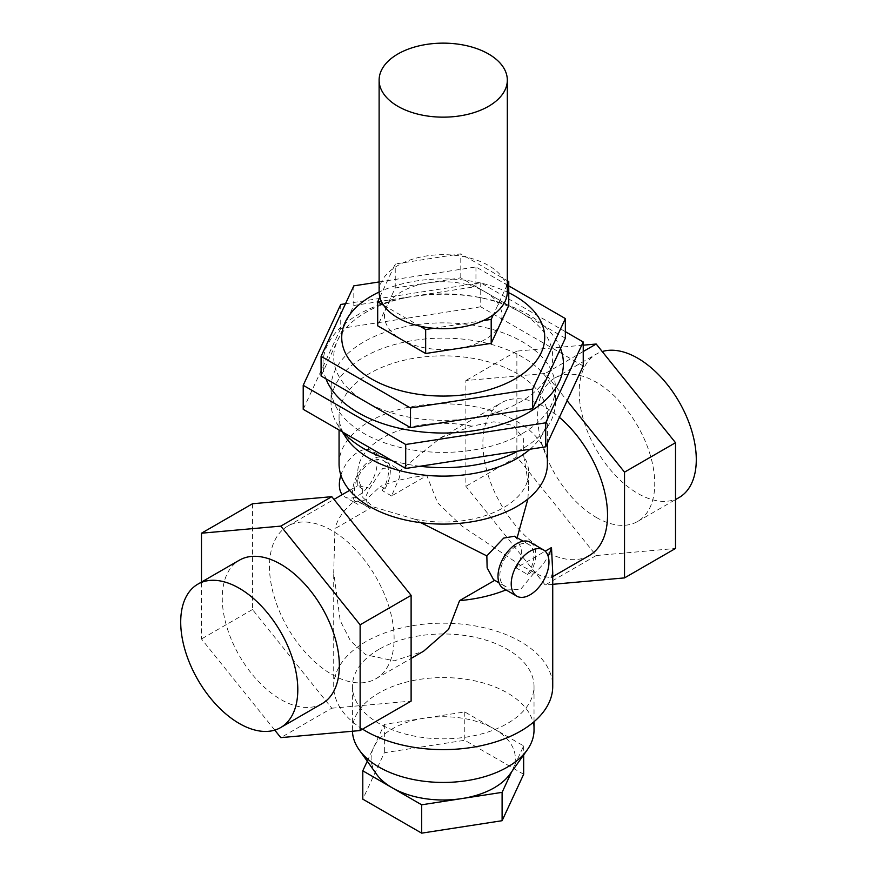 <?xml version="1.0" encoding="UTF-8"?>
<svg xmlns="http://www.w3.org/2000/svg" width="877" height="877" viewBox="0 0 877 877"><rect width="100%" height="100%" fill="white"/><g stroke="black" fill="none" stroke-linecap="round" stroke-linejoin="round"><path stroke-width="0.66" stroke-dasharray="4.38 3.29" d="M352.433 731.243A90.813 52.434 180 0 1 352.411 730.015A90.813 52.434 180 0 1 379.007 692.94A90.813 52.434 180 0 1 477.976 681.572A90.813 52.434 180 0 1 534.027 730.015M376.54 774.216A72.111 41.636 180 0 1 373.569 747.588A72.111 41.636 180 0 1 392.227 728.919A72.111 41.636 180 0 1 424.556 718.142A72.111 41.636 180 0 1 494.211 728.919A72.111 41.636 180 0 1 512.881 769.14A72.111 41.636 180 0 1 509.899 774.216M379.007 649.331A90.813 52.434 0 0 0 352.411 686.395A90.813 52.434 0 0 0 408.474 734.838A90.813 52.434 0 0 0 507.432 723.47A90.813 52.434 0 0 0 534.027 686.395A90.813 52.434 0 0 0 477.976 637.963A90.813 52.434 0 0 0 379.007 649.331M379.116 291.679A64.098 37.009 180 0 1 393.093 268.614A64.098 37.009 180 0 1 397.895 265.512A64.098 37.009 180 0 1 403.267 262.738A64.098 37.009 180 0 1 452.762 255.086A64.098 37.009 180 0 1 466.652 257.235A64.098 37.009 180 0 1 502.883 278.152A64.098 37.009 180 0 1 506.61 286.176A64.098 37.009 180 0 1 507.323 291.679M508.759 292.732A101.491 58.595 0 0 0 379.127 292.041M508.759 305.536L460.787 277.834L428.009 282.898A58.759 33.929 0 0 0 401.677 291.679A58.759 33.929 0 0 0 386.461 306.884A58.759 33.929 0 0 0 401.677 339.662A58.759 33.929 0 0 0 458.43 348.432A58.759 33.929 0 0 0 484.773 339.662A58.759 33.929 0 0 0 499.978 324.446A58.759 33.929 0 0 0 484.773 291.679A58.759 33.929 0 0 0 428.009 282.898L395.242 287.974L377.68 325.805M560.546 348.586A120.193 69.393 0 0 0 483.293 298.224A120.193 69.393 0 0 0 403.157 298.224A120.193 69.393 0 0 0 358.233 314.58A120.193 69.393 0 0 0 325.937 378.798M565.358 338.204L475.948 286.593L414.876 296.031A109.504 63.221 0 0 0 406.72 297.5A109.504 63.221 0 0 0 365.786 312.398A109.504 63.221 0 0 0 337.448 340.736A109.504 63.221 0 0 0 365.786 401.809A109.504 63.221 0 0 0 471.563 418.176A109.504 63.221 0 0 0 520.653 401.809A109.504 63.221 0 0 0 548.991 373.47A109.504 63.221 0 0 0 520.653 312.398A109.504 63.221 0 0 0 479.73 297.5A109.504 63.221 0 0 0 414.876 296.031L353.815 305.481L321.081 376.003M343.488 432.547A112.179 64.766 180 0 1 338.292 425.794A112.179 64.766 180 0 1 331.046 402.905A112.179 64.766 180 0 1 363.9 357.103A112.179 64.766 180 0 1 486.154 343.06A112.179 64.766 180 0 1 555.393 402.905A112.179 64.766 180 0 1 548.158 425.794A112.179 64.766 180 0 1 522.539 448.695A112.179 64.766 180 0 1 518.219 451.063M522.539 433.424A112.179 64.766 0 0 0 555.393 387.634A112.179 64.766 0 0 0 486.154 327.801A112.179 64.766 0 0 0 363.9 341.844A112.179 64.766 0 0 0 331.046 387.634A112.179 64.766 0 0 0 400.296 447.467A112.179 64.766 0 0 0 522.539 433.424M530.015 449.243A104.166 60.14 0 0 0 540.66 437.25A104.166 60.14 0 0 0 547.391 415.983A104.166 60.14 0 0 0 483.084 360.425A104.166 60.14 0 0 0 369.568 373.459A104.166 60.14 0 0 0 339.059 415.983A104.166 60.14 0 0 0 345.79 437.25M339.059 463.966A104.166 60.14 180 0 1 369.568 421.431A104.166 60.14 180 0 1 483.084 408.397A104.166 60.14 180 0 1 547.391 463.966M322.199 703.584A82.8 47.807 60 0 1 280.804 699.484A82.8 47.807 60 0 1 226.715 626.518A82.8 47.807 60 0 1 239.41 560.173M679.149 497.5A82.8 47.807 60 0 1 637.743 493.4A82.8 47.807 60 0 1 583.654 420.445A82.8 47.807 60 0 1 596.349 354.1A82.8 47.807 60 0 1 602.247 351.545M596.196 517.386A82.8 47.807 -120 0 0 637.59 521.486A82.8 47.807 -120 0 0 650.285 455.141A82.8 47.807 -120 0 0 596.196 382.186A82.8 47.807 -120 0 0 554.801 378.086A82.8 47.807 -120 0 0 542.107 444.431A82.8 47.807 -120 0 0 596.196 517.386M420.872 522.703L414.613 519.184A85.464 49.342 0 0 0 503.661 507.575A85.464 49.342 0 0 0 528.688 472.681A85.464 49.342 0 0 0 523.755 456.172L528.688 485.726L527.91 498.969M552.729 572.484L550.953 577.68L541.142 576.003L520.653 565.369L461.927 526.09L437.568 502.718L426.847 475.597L391.58 495.954L399.309 477.866L399.605 471.048L440.506 437.897L471.826 426.189L493.861 421.804L513.571 425.52L523.635 438.993L523.755 456.172M471.826 426.189A85.464 49.342 0 0 0 382.789 437.787A85.464 49.342 0 0 0 357.75 472.681A85.464 49.342 0 0 0 362.683 489.202L357.794 485.65L369.721 488.292L365.314 497.489L368.888 507.684L370.215 508.287L334.948 528.656L333.72 572.484L340.199 620.631L350.493 640.89L365.786 654.779L394.19 660.841L423.624 651.194M399.594 471.048L396.009 467.825L382.789 468.318L369.721 488.292M514.47 536.22L516.717 538.664L521.124 548.191C522.045 555.031 520.412 561.609 516.224 567.923L545.209 551.194A88.139 50.888 60 0 1 487.623 473.525A88.139 50.888 60 0 1 501.14 402.894A88.139 50.888 60 0 1 545.209 407.257A88.139 50.888 60 0 1 559.394 417.342M517.145 537.765L516.717 538.664M589.278 555.558A88.139 50.888 60 0 1 545.209 551.194M530.234 542.238A26.705 15.424 -60 0 1 535.759 554.461A26.705 15.424 -60 0 1 530.366 572.845L527.559 574.468L516.224 567.923M494.727 580.333L493.51 579.631M494.858 580.256L506.193 586.801L503.387 588.412M527.559 574.468A24.041 13.879 120 0 0 533.874 555.558A24.041 13.879 120 0 0 528.897 544.551A24.041 13.879 120 0 0 510.37 550.986A24.041 13.879 120 0 0 499.879 575.18A24.041 13.879 120 0 0 504.856 586.187A24.041 13.879 120 0 0 506.193 586.801M414.613 519.184L372.868 506.753L362.815 497.456L362.683 489.202M331.791 674.402A88.139 50.888 -120 0 0 375.86 678.765A88.139 50.888 -120 0 0 389.377 608.145A88.139 50.888 -120 0 0 331.791 530.475A88.139 50.888 -120 0 0 287.722 526.112A88.139 50.888 -120 0 0 274.216 596.733A88.139 50.888 -120 0 0 331.791 674.402M353.486 501.874L357.969 504.461L360.776 502.839A24.041 13.879 -60 0 1 359.438 502.225A24.041 13.879 -60 0 1 354.461 491.219A24.041 13.879 -60 0 1 364.953 467.035A24.041 13.879 -60 0 1 383.479 460.589A24.041 13.879 -60 0 1 388.456 471.596A24.041 13.879 -60 0 1 382.142 490.506L384.937 488.884L380.465 486.296L365.786 499.945L353.486 501.874A109.504 63.221 0 0 0 334.948 528.656M360.776 502.839L370.215 508.287M340.89 475.181A26.705 15.424 -60 0 1 371.585 450.646A26.705 15.424 -60 0 1 377.121 462.87A26.705 15.424 -60 0 1 365.468 489.75A26.705 15.424 -60 0 1 344.88 496.908A26.705 15.424 -60 0 1 342.26 494.628M384.937 488.884A26.705 15.424 120 0 0 390.342 470.5A26.705 15.424 120 0 0 384.806 458.276A26.705 15.424 120 0 0 364.229 465.435A26.705 15.424 120 0 0 352.565 492.315A26.705 15.424 120 0 0 357.969 504.461M506.139 590.002L520.653 589.355L532.953 574.336L530.366 572.845M362.552 729.149A109.504 63.221 180 0 1 333.72 686.395A109.504 63.221 180 0 1 365.786 641.69A109.504 63.221 180 0 1 485.124 627.987A109.504 63.221 180 0 1 552.729 686.395M532.953 574.336A109.504 63.221 0 0 0 548.158 556.182M426.847 475.597A109.504 63.221 0 0 0 380.465 486.296M391.58 495.954L382.142 490.506M552.729 584.312L545.209 584.992L465.884 486.307L465.884 380.552L545.209 373.47L567.112 400.712M583.238 345.187L516.871 351.107L516.871 456.873L596.196 555.547L545.209 584.992M596.196 555.547L675.52 548.465M516.871 456.873L465.884 486.307M516.871 351.107L465.884 380.552M583.238 351.513L545.209 373.47M274.753 730.113L201.48 638.96L201.48 582.065M252.477 503.76L252.477 609.526L331.791 708.199L280.804 737.634M331.791 708.199L411.116 701.118M252.477 609.526L201.48 638.96M419.984 466.257A112.179 64.766 180 0 1 391.866 460.48M345.516 303.727L480.739 282.811L565.358 331.67M583.238 365.972L480.739 306.797L480.739 282.811M480.739 306.797L340.725 328.458L340.725 304.472M340.725 328.458L303.212 409.296M379.116 281.945L475.948 266.959L508.759 285.902M475.948 286.593L475.948 266.959M353.815 305.481L353.815 285.858M379.84 297.182L395.242 263.977L460.787 253.848L507.323 280.717M507.323 284.641L493.345 314.744M460.787 277.834L460.787 253.848M433.687 328.272L483.172 320.62M383.556 305.207L419.787 326.123M395.242 287.974L395.242 263.977M367.255 761.192L384.345 724.369L464.777 711.927L523.657 745.921L511.675 771.727M523.657 745.921L523.657 754.933M523.657 774.27L464.777 740.276L384.345 752.718L362.793 799.155M464.777 711.927L464.777 740.276M384.345 724.369L384.345 752.718M352.411 730.015L352.411 686.395M406.72 297.5L403.157 298.224M479.73 297.5L483.293 298.224M555.393 387.634L555.393 402.905M540.66 437.25L548.158 425.794M547.391 415.983L547.391 443.214M637.59 521.486L675.52 499.594M528.688 472.681L528.688 485.726M550.953 577.68L552.729 576.66M504.856 586.187L499.035 582.821M528.897 544.551L523.076 541.186M375.86 678.765L411.116 658.419M368.888 507.684L359.438 502.225M396.009 467.825L383.479 460.589M384.806 458.276L371.585 450.646M333.72 686.395L333.72 572.484M353.595 501.94L344.88 496.908M287.722 526.112L333.984 499.397M349.638 490.364L357.794 485.65M440.506 437.897L501.14 402.894M357.75 472.681L357.75 485.726M554.801 378.086L596.349 354.1M339.059 415.983L339.059 429.993M342.238 431.824L338.292 425.794M331.046 387.634L331.046 402.905M534.027 721.727L534.027 686.395"/><path stroke-width="1.32" d="M534.027 721.727L534.027 730.015A90.813 52.434 180 0 1 527.187 749.978A90.813 52.434 180 0 1 507.432 767.09A90.813 52.434 180 0 1 359.252 749.978A90.813 52.434 180 0 1 352.433 731.243M527.187 749.978L509.899 774.216A72.111 41.636 180 0 1 494.211 787.798A72.111 41.636 180 0 1 461.883 798.574A72.111 41.636 180 0 1 392.227 787.798A72.111 41.636 180 0 1 376.54 774.216L359.252 749.978M507.323 80.147L507.323 291.679A64.098 37.009 180 0 1 493.345 314.744A64.098 37.009 180 0 1 488.544 317.847A64.098 37.009 180 0 1 483.172 320.62A64.098 37.009 180 0 1 433.687 328.272A64.098 37.009 180 0 1 419.787 326.123A64.098 37.009 180 0 1 383.556 305.207A64.098 37.009 180 0 1 379.84 297.182A64.098 37.009 180 0 1 379.116 291.679L379.116 80.147A64.098 37.009 0 0 0 418.691 114.339A64.098 37.009 0 0 0 488.544 106.314A64.098 37.009 0 0 0 507.323 80.147A64.098 37.009 0 0 0 467.748 45.955A64.098 37.009 0 0 0 397.895 53.979A64.098 37.009 0 0 0 379.116 80.147M379.127 292.041A101.491 58.595 0 0 0 371.453 296.042A101.491 58.595 0 0 0 371.453 378.908A101.491 58.595 0 0 0 514.985 378.908A101.491 58.595 0 0 0 508.759 292.732M325.937 378.798A120.193 69.393 0 0 0 409.702 430.278A120.193 69.393 0 0 0 528.206 412.716A120.193 69.393 0 0 0 560.546 348.586M342.238 431.824L345.79 437.25A104.166 60.14 0 0 0 516.871 458.507A104.166 60.14 0 0 0 530.015 449.243M547.391 443.214L547.391 463.966A104.166 60.14 180 0 1 516.871 506.489A104.166 60.14 180 0 1 403.365 519.524A104.166 60.14 180 0 1 339.059 463.966L339.059 429.993M197.851 584.159L239.41 560.173A82.8 47.807 60 0 1 280.804 564.273A82.8 47.807 60 0 1 334.893 637.239A82.8 47.807 60 0 1 322.199 703.584L280.651 727.57A82.8 47.807 -120 0 0 293.346 661.225A82.8 47.807 -120 0 0 239.257 588.259A82.8 47.807 -120 0 0 197.851 584.159A82.8 47.807 -120 0 0 185.168 650.504A82.8 47.807 -120 0 0 239.257 723.47A82.8 47.807 -120 0 0 280.651 727.57M602.247 351.545A82.8 47.807 60 0 1 637.743 358.2A82.8 47.807 60 0 1 691.832 431.155A82.8 47.807 60 0 1 679.149 497.5L675.52 499.594M499.035 582.821L493.51 579.631L487.13 567.814L486.845 555.908L503.661 538.105L514.47 536.22L523.076 541.186M527.91 498.969L517.145 537.765M559.394 417.342A88.139 50.888 60 0 1 605.141 494.091A88.139 50.888 60 0 1 589.278 555.558L552.729 576.66M545.209 551.194L551.49 547.555L552.729 572.484L552.729 686.395A109.504 63.221 180 0 1 520.653 731.1A109.504 63.221 180 0 1 362.552 729.149M411.116 658.419L423.624 651.194L448.542 629.423L459.592 600.613A109.504 63.221 0 0 0 505.985 589.914L503.387 588.412A26.705 15.424 -60 0 1 497.993 576.266A26.705 15.424 -60 0 1 509.647 549.386A26.705 15.424 -60 0 1 530.234 542.238L543.455 549.868A26.705 15.424 120 0 0 522.867 557.027A26.705 15.424 120 0 0 511.214 583.907A26.705 15.424 120 0 0 516.739 596.13A26.705 15.424 120 0 0 537.327 588.971A26.705 15.424 120 0 0 548.98 562.091A26.705 15.424 120 0 0 543.455 549.868M459.592 600.613L494.727 580.333M486.845 555.908L420.872 522.703M342.26 494.628A26.705 15.424 -60 0 1 339.344 484.674A26.705 15.424 -60 0 1 340.89 475.181M505.985 589.914L516.739 596.13M548.158 556.182A109.504 63.221 0 0 0 551.49 547.555M567.112 400.712L624.523 472.144L624.523 577.899L552.729 584.312M624.523 472.144L675.52 442.699L675.52 548.465L624.523 577.899M675.52 442.699L596.196 344.025L583.238 351.513M596.196 344.025L583.238 345.187M201.48 582.065L201.48 533.205L280.804 526.112L360.129 624.797L360.129 730.552L280.804 737.634L274.753 730.113M360.129 624.797L411.116 595.351L411.116 701.118L360.129 730.552M411.116 595.351L331.791 496.678L252.477 503.76L201.48 533.205M331.791 496.678L280.804 526.112M518.219 451.063A112.179 64.766 180 0 1 419.984 466.257M391.866 460.48A112.179 64.766 180 0 1 343.488 432.547M565.358 331.67L583.238 341.986L545.713 422.824L405.7 444.486L303.212 385.31L340.725 304.472L345.516 303.727M303.212 385.31L303.212 409.296L405.7 468.471L545.713 446.81L583.238 365.972L583.238 341.986M545.713 446.81L545.713 422.824M405.7 468.471L405.7 444.486M321.081 356.369L321.081 376.003L410.491 427.614L532.635 408.726L565.358 338.204L565.358 318.581L532.635 389.092L410.491 407.991L321.081 356.369L353.815 285.858L379.116 281.945M508.759 285.902L565.358 318.581M532.635 408.726L532.635 389.092M410.491 427.614L410.491 407.991M383.556 305.207L377.68 301.82L377.68 325.805L425.663 353.508L491.197 343.367L508.759 305.536L508.759 281.539L507.323 284.641M433.687 328.272L425.663 329.522L419.787 326.123M377.68 301.82L379.84 297.182M507.323 280.717L508.759 281.539M493.345 314.744L491.197 319.381L483.172 320.62M491.197 343.367L491.197 319.381M425.663 353.508L425.663 329.522M511.675 771.727L502.104 792.359L421.673 804.801L362.793 770.806L367.255 761.192M362.793 770.806L362.793 799.155L421.673 833.15L502.104 820.708L523.657 774.27L523.657 754.933M421.673 804.801L421.673 833.15M502.104 792.359L502.104 820.708M333.984 499.397L349.638 490.364"/></g></svg>
